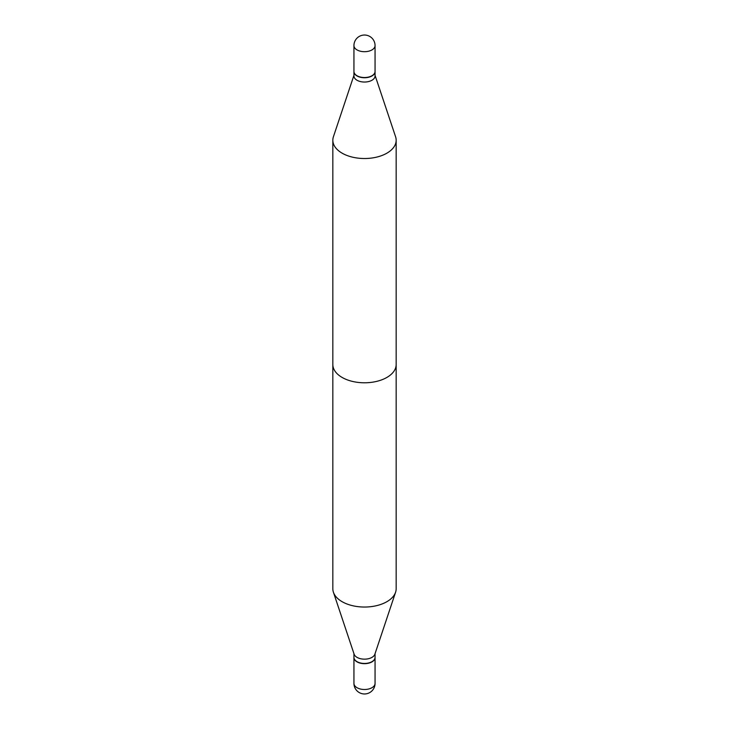 <?xml version="1.0" encoding="UTF-8"?>
<svg xmlns="http://www.w3.org/2000/svg" width="729" height="729" viewBox="0 0 729 729"><rect width="100%" height="100%" fill="white"/><g stroke="black" fill="none" stroke-linecap="round" stroke-linejoin="round"><path stroke-width="1.09" d="M353.939 657.458A10.561 6.096 0 0 0 353.939 657.567A10.561 6.096 0 0 0 357.028 661.877A10.561 6.096 0 0 0 368.546 663.208A10.561 6.096 0 0 0 375.061 657.567A10.561 6.096 0 0 0 375.061 657.458M386.889 153.172A31.666 18.28 0 0 0 396.166 140.241A31.666 18.28 0 0 0 395.592 136.779A31.666 18.28 0 0 1 396.166 140.241L396.166 364.5A31.666 18.28 180 0 1 386.889 377.431A31.666 18.28 180 0 1 352.38 381.395A31.666 18.28 180 0 1 332.834 364.5L332.834 140.241A31.666 18.28 0 0 0 352.38 157.127A31.666 18.28 0 0 0 386.889 153.172A31.666 18.28 0 0 0 396.166 140.241L396.166 588.759A31.666 18.28 0 0 1 395.592 592.221A31.666 18.28 0 0 1 386.889 601.689A31.666 18.28 0 0 1 355.223 606.236A31.666 18.28 0 0 1 333.408 592.221A31.666 18.28 0 0 1 332.834 588.759L332.834 140.241A31.666 18.28 0 0 0 352.38 157.127A31.666 18.28 0 0 0 386.889 153.172M371.972 80.254A10.561 6.096 0 0 0 375.061 75.944A10.561 6.096 0 0 1 371.972 80.254A10.561 6.096 0 0 1 360.454 81.575A10.561 6.096 0 0 1 353.939 75.944A10.561 6.096 0 0 0 360.454 81.575A10.561 6.096 0 0 0 371.972 80.254M371.972 75.962A10.561 6.096 0 0 0 375.061 71.652A10.561 6.096 0 0 0 375.061 71.542A10.561 6.096 0 0 1 375.061 71.652L375.061 75.944L375.061 71.652A10.561 6.096 0 0 1 371.972 75.962A10.561 6.096 0 0 1 360.454 77.283A10.561 6.096 0 0 1 353.939 71.652A10.561 6.096 0 0 0 360.454 77.283A10.561 6.096 0 0 0 371.972 75.962M353.939 71.542A10.561 6.096 0 0 0 353.939 71.652L353.939 75.944L353.939 71.652A10.561 6.096 0 0 1 353.939 71.542M333.408 136.779A31.666 18.28 0 0 0 332.834 140.241A31.666 18.28 0 0 1 333.408 136.779L353.939 75.36L333.408 136.779M353.939 71.433A10.561 6.096 0 0 0 357.028 75.743A10.561 6.096 0 0 0 368.546 77.064A10.561 6.096 0 0 0 375.061 71.433A10.561 6.096 0 0 1 368.546 77.064A10.561 6.096 0 0 1 357.028 75.743A10.561 6.096 0 0 1 353.939 71.433L353.939 45.599A10.561 6.096 0 0 0 357.028 49.909A10.561 6.096 0 0 0 371.972 49.909A10.561 6.096 0 0 0 375.061 45.599A10.561 10.561 0 0 0 359.215 36.45A10.561 10.561 0 0 0 353.939 45.599A10.561 6.096 0 0 0 357.028 49.909A10.561 6.096 0 0 0 371.972 49.909A10.561 6.096 0 0 0 375.061 45.599L375.061 71.433L375.061 45.599A10.561 10.561 0 0 0 359.215 36.45A10.561 10.561 0 0 0 353.939 45.599L353.939 71.433M333.408 592.221L354.13 654.214A10.561 6.096 0 0 0 361.402 658.888A10.561 6.096 0 0 0 371.972 657.376A10.561 6.096 0 0 0 374.87 654.214L395.592 592.221M353.939 653.64L353.939 657.348A10.561 6.096 0 0 0 357.028 661.659A10.561 6.096 0 0 0 371.972 661.659L371.972 661.659A10.561 6.096 0 0 0 375.061 657.348L375.061 653.64M357.128 661.713A10.297 5.941 0 0 0 357.219 661.768A10.297 5.941 0 0 0 371.781 661.768L371.781 661.768M375.061 683.401A10.561 10.561 0 0 1 369.785 692.55A10.561 10.561 0 0 1 353.939 683.401A10.561 6.096 0 0 0 357.028 687.711A10.561 6.096 0 0 0 371.972 687.711A10.561 6.096 0 0 0 375.061 683.401L375.061 657.567M353.939 683.401L353.939 657.567M375.061 75.36L395.592 136.779L375.061 75.36"/></g></svg>
